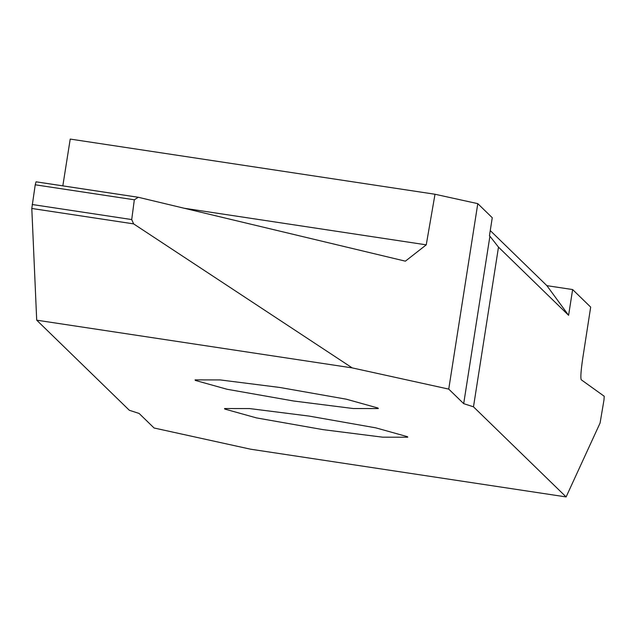 <?xml version="1.0" encoding="UTF-8"?>
<svg xmlns="http://www.w3.org/2000/svg" width="636" height="636" viewBox="0 0 636 636"><rect width="100%" height="100%" fill="white"/><g stroke="black" fill="none" stroke-linecap="round" stroke-linejoin="round"><path stroke-width="0.95" d="M309.168 416.095L375.797 427.853L407.485 436.693L407.748 437.218L382.641 437.178L323.104 429.65L256.467 417.9L224.786 409.059L224.524 408.527L249.63 408.574L309.168 416.095M477.787 203.647L448.738 389.105L352.233 367.902L133.608 223.872L131.716 219.563L134.331 199.791L138.298 197.271L405.386 261.165L426.247 244.844L435.008 194.25L477.787 203.647L492.264 217.735L489.442 235.765L489.911 236.218L463.692 403.645L473.486 406.825L498.489 247.126L489.911 236.218M490.253 230.574L546.896 285.667L568.6 315.313L572.631 289.555L546.896 285.667M572.631 289.555L590.677 307.109L582.799 357.957C580.946 370.55 580.422 377.816 581.225 379.756L604.2 396.244L604.001 399.837L600.082 423.027L566.12 496.923L473.486 406.825M435.008 194.25L70.222 139.077L62.829 185.855M279.713 387.451L346.35 399.201L378.03 408.042L378.293 408.574L353.187 408.527L293.657 401.006L227.02 389.256L195.332 380.415L195.077 379.883L220.183 379.93L279.713 387.451M138.004 197.239L36.053 181.824L35.226 184.798L134.331 199.791M35.226 184.798L31.8 208.473L36.705 320.178L352.233 367.902M448.738 389.105L463.692 403.645M498.489 247.126L568.6 315.313M36.705 320.178L129.339 410.276L139.125 413.456L154.079 427.996L250.584 449.199L566.12 496.923M426.247 244.844L184.003 208.21M131.716 219.563L32.182 204.506M31.8 208.473L133.608 223.872M36.021 181.809L138.298 197.271"/></g></svg>
